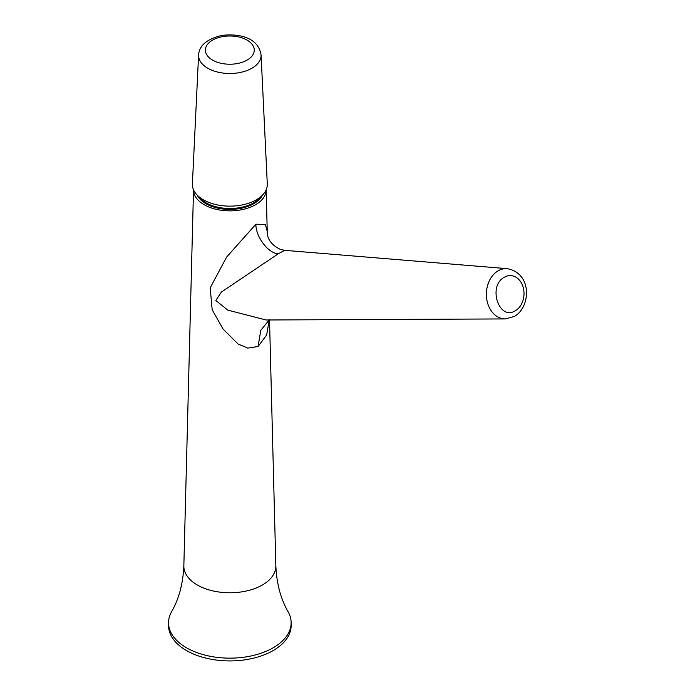 <?xml version="1.0" encoding="UTF-8"?>
<svg xmlns="http://www.w3.org/2000/svg" width="695" height="695" viewBox="0 0 695 695"><rect width="100%" height="100%" fill="white"/><g stroke="black" fill="none" stroke-linecap="round" stroke-linejoin="round"><path stroke-width="1.04" d="M197.302 195.234A33.829 19.53 0 0 0 229.697 209.421A33.829 19.53 0 0 0 262.302 195.391A33.829 19.53 0 0 0 262.38 195.234M198.588 196.442A33.829 19.53 0 0 0 229.837 208.491A33.829 19.53 0 0 0 261.094 196.442M291.144 622.755L291.144 625.535A61.299 35.393 180 0 1 273.187 650.563A61.299 35.393 180 0 1 206.38 658.235A61.299 35.393 180 0 1 168.537 625.535L168.537 622.755A61.299 35.393 0 0 0 206.38 655.455A61.299 35.393 0 0 0 273.187 647.783A61.299 35.393 0 0 0 291.144 622.755A61.299 35.393 0 0 0 288.104 611.765C280.745 599.012 276.653 583.704 275.837 565.826A46 26.558 180 0 1 262.363 584.999A46 26.558 180 0 1 211.923 590.672A46 26.558 180 0 1 183.845 565.826C183.028 583.704 178.936 599.012 171.569 611.765A61.299 35.393 0 0 0 168.537 622.755M255.873 224.216L265.394 224.485L267.236 231.522C267.123 239.149 271.554 245.135 280.545 249.488L284.663 250.33L278.304 253.788C268.418 253.588 255.656 236.76 255.873 224.216L226.648 257.046L210.194 287.834L212.175 309.753L223.095 329.091L238.124 344.034L247.776 348.099L258.08 346.51L260.781 330.351L269.121 319.978M267.245 231.557L266.168 189.796A36.331 20.972 180 0 1 255.525 204.721A36.331 20.972 180 0 1 215.867 209.247A36.331 20.972 180 0 1 193.514 189.796L183.845 565.826M269.278 319.978L266.663 334.912L258.08 346.51M278.304 253.788L221.314 292.108L215.841 300.501L227.83 310.144L266.089 319.987L505.352 318.927L514.456 316.416C530.763 307.077 532.457 273.309 507.307 268.67L284.655 250.33M267.288 183.914A37.46 21.632 180 0 1 240.383 205.268A37.46 21.632 180 0 1 192.393 183.914L198.596 54.957A31.249 18.044 180 0 0 238.637 72.767A31.249 18.044 180 0 0 261.077 54.957L267.288 183.914M504.448 277.192A18.348 14.082 -87.8 0 1 522.909 286.453A18.348 14.082 -87.8 0 1 515.412 310.682C499.019 321.385 487.369 285.819 504.448 277.192M505.352 318.927A25.159 19.304 92.2 0 1 486.726 299.067A25.159 19.304 92.2 0 1 498.167 270.815A25.159 19.304 -87.8 0 1 507.307 268.67M236.726 63.653A24.447 14.117 180 0 1 206.38 54.088A24.447 14.117 180 0 1 222.956 36.574A24.447 14.117 180 0 1 253.293 46.139A24.447 14.117 180 0 1 236.726 63.653M269.512 319.969L275.837 565.826M268.435 320.899L269.825 319.552M261.077 54.957C258.384 37.348 238.776 33.334 221.818 35.419C206.954 39.016 199.213 45.531 198.596 54.957"/></g></svg>
